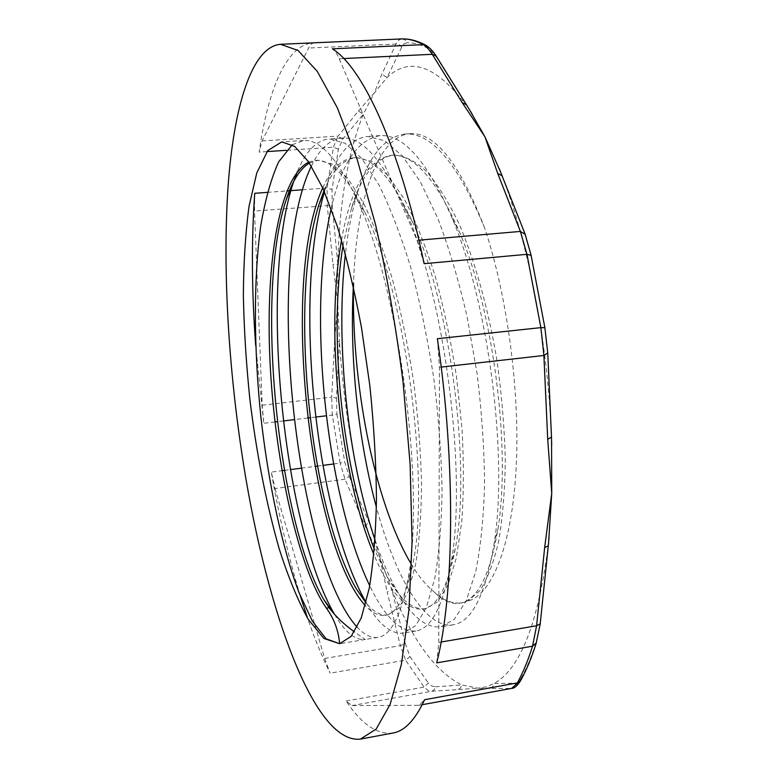 <?xml version="1.0" encoding="UTF-8"?>
<svg xmlns="http://www.w3.org/2000/svg" width="778" height="778" viewBox="0 0 778 778"><rect width="100%" height="100%" fill="white"/><g stroke="black" fill="none" stroke-linecap="round" stroke-linejoin="round"><path stroke-width="0.58" stroke-dasharray="3.89 2.92" d="M336.446 398.064L336.942 414.285L332.323 415.063L331.681 397.14L336.446 398.064L339.441 341.678C343.623 404.803 353.562 465.176 369.268 522.787L364.892 525.403L345.024 479.199L340.122 463.134L344.693 461.879L349.225 476.389L345.024 479.199L275.033 488.545L271.298 472.09L281.986 470.7M254.737 193.304L254.523 211.062L262.196 405.231L263.791 423.3L255.699 345.578M262.196 405.231L331.681 397.14L334.637 341.056L339.441 341.678L337.759 302.603L332.945 264.238L327.266 205.421L327.1 187.955L333.383 147.227L338.08 136.101L342.748 139.223L338.362 149.259L332.031 189.511L332.225 205.295L254.523 211.062M275.033 488.545L324.65 658.46L330.144 673.174C322.15 656.972 314.643 638.699 307.631 618.354M300.279 595.783C288.628 557.544 278.962 516.32 271.298 472.09M392.987 733.012C377.223 734.928 361.605 724.26 346.142 701.017L351.919 705.597L418.311 705.325L419.138 705.257L424.594 699.714M314.37 42.8L314.244 42.8C312.153 42.936 310.276 44.677 308.584 48.022L262.079 140.935L259.142 152.109C267.924 90.102 286.392 44.336 313.544 42.819M405.221 643.474L409.987 656.574L405.639 660.152L400.339 645.652L405.221 643.474L391.83 589.636C412.184 639.963 435.495 671.754 461.772 685L460.547 688.034L457.872 689.6L431.78 691.243L428.347 690.601L424.059 687.1L405.639 660.152L330.144 673.174M324.65 658.46L400.339 645.652L387.181 591.98L391.83 589.636L379.888 557.495L364.892 525.403M346.142 701.017L424.059 687.1L428.338 683.084L431.751 685.963L435.456 686.77L434.319 689.716L431.78 691.243L351.919 705.597M511.584 688.413L510.845 688.472C513.519 687.81 515.036 686.06 515.406 683.201C517.351 683.181 519.276 681.489 521.192 678.115L520.793 680.312M418.311 705.325L510.845 688.472L489.722 688.442L492.639 686.76L493.981 683.531L515.406 683.201M536.295 642.968L540.214 623.791M436.73 662.875L438.773 642.404L439.453 367.265L437.382 338.693M547.741 352.988L544.872 327.713M551.495 437.022L547.673 352.823M531.111 255.379L525.189 234.353M424.117 263.693L417.057 240.334L339.198 58.768C337.01 53.711 334.735 50.395 332.371 48.82M551.553 440.095L551.437 436.818C548.111 345.014 528.836 245.177 502.364 176.625L502.218 175.867M525.267 234.937L500.624 172.113M262.079 140.935L338.08 136.101L358.415 111.059L363.326 114.152L342.748 139.223M466.411 104.738L466.625 105.662C436.244 65.449 409.743 56.055 387.133 77.46L374.276 92.99L363.326 114.152C347.747 153.499 339.247 203.593 337.827 264.423L332.945 264.238M332.225 205.295L337.827 264.423L337.759 302.603L334.637 341.056M358.415 111.059L374.276 92.99L381.823 74.318L396.313 43.393L398.89 40.009L401.701 38.919M402.304 38.9L405.25 39.989L407.059 42.722L403.976 43.908L401.681 47.293L399.785 45.056L396.508 44.025L308.584 48.022M436.118 55.928L436.507 57.261L426.043 45.367M470.291 111.118L436.507 57.261M401.681 47.293L387.133 77.46L381.823 74.318M540.136 623.343L548.325 545.466M435.456 686.77L461.772 685L478.032 688.18L486.075 686.877L493.981 683.531C520.181 669.245 538.279 623.129 548.257 545.154L548.704 540.875M349.225 476.389L369.268 522.787L379.888 557.495L387.181 591.98M484.568 227.798C459.847 163.506 435.048 132.134 410.162 133.67L405.075 133.991C431.459 132.377 457.95 163.643 484.568 227.798C507.557 296.36 520.394 393.765 516.038 470.243C511.613 546.895 491.55 594.995 467.646 601.18L461.928 602.853C452.533 604.156 443.1 600.363 433.628 591.484C425.478 584.784 417.669 575.059 410.191 562.319M309.381 163.01L318.28 160.171L332.469 164.158L347.678 178.211L363.258 202.601C373.635 223.811 383.369 249.417 392.472 279.419C400.933 311.433 407.954 345.296 413.526 380.987C418.058 416.775 420.733 451.094 421.54 483.926C421.268 514.948 419.293 541.809 415.608 564.497L408.294 591.397L398.832 608.143L387.93 614.873C380.773 615.845 373.45 611.858 365.971 602.892M323.988 190.707C332.469 170.168 343.293 159.12 356.47 157.584L371.699 161.416L387.921 175.322L404.434 199.382C415.345 220.378 425.527 245.731 434.97 275.441C443.713 307.125 450.861 340.657 456.414 376.046L462.015 428.503C463.873 462.647 463.766 493.874 461.714 522.174L456.258 558.293L447.924 585.095L437.431 601.939L425.44 608.766C412.826 609.991 400.33 599.731 387.959 577.986L374.393 549.307M343.049 245.323L351.53 208.027C361.43 175.351 375.609 157.691 394.067 155.036C404.414 155.581 415.238 161.036 426.529 171.403C437.917 184.687 449.013 202.718 459.817 225.494C475.484 262.789 488.565 309.994 497.025 360.885C501.781 395.078 504.533 428.26 505.301 460.44C504.864 491.151 502.607 518.333 498.523 541.984C493.524 563.039 487.291 579.289 479.832 590.745L467.646 601.18M334.559 614.396L334.666 614.581C344.994 632.193 355.186 640.489 365.242 639.467L354.418 631.911M405.085 134.011C384.303 137.006 368.441 156.602 357.491 192.788C352.026 210.75 347.999 231.105 345.403 253.842M375.084 540.088C381.881 560.248 389.37 577.471 397.539 591.757C411.679 616.565 426.091 628.264 440.795 626.854L454.226 619.385L466.09 601.102L475.611 572.044C480.58 547.508 483.566 518.459 484.587 484.908C484.334 449.441 481.835 412.359 477.079 373.673L467.131 316.918C458.699 280.411 448.906 247.521 437.761 218.239L420.208 181.566L402.051 155.542L384.225 140.546L367.479 136.403C349.526 138.892 335.6 156.028 325.69 187.809L324.465 191.796M366.088 602.464L366.564 603.29C378.789 624.403 391.042 634.342 403.315 633.117L415.588 625.745L426.334 607.579L434.776 578.414C439.084 553.78 441.515 524.586 442.069 490.811C441.408 455.052 438.656 417.669 433.823 378.653C427.812 339.743 420.169 302.875 410.901 268.031C400.923 235.413 390.225 207.629 378.808 184.658L361.653 158.284L344.917 143.142L329.298 138.834C316.374 140.332 305.715 151.292 297.332 171.705M365.359 639.448L339.646 643.737M308.759 162.077L315.46 160.385C331.058 159.159 347.747 176.888 365.524 213.571C407.02 296.719 430.506 487.553 412.359 566.306C405.853 597.261 396.79 613.599 385.159 615.34C378.672 616.195 372.04 612.928 365.261 605.537M322.714 187.848C330.961 169.176 341.279 159.159 353.689 157.788C372.487 156.417 392.141 177.919 412.671 222.304C451.084 305.025 471.167 469.095 455.305 548.529C447.943 586.816 437.08 607.054 422.717 609.223C405.649 609.942 389.379 591.727 373.917 554.578M341.532 240.071C350.508 188.334 367.109 160.054 391.334 155.221C413.799 153.752 436.643 179.64 459.866 232.914C494.059 312.844 510.893 450.841 497.998 528.602C490.033 575.594 477.264 600.46 459.701 603.213C451.084 604.38 442.39 600.48 433.628 591.494M292.217 144.776L303.508 140.507C319.583 139.213 336.932 157.866 355.556 196.455C400.446 286.304 426.597 499.262 406.758 584.968C399.834 618.072 390.245 635.529 378.001 637.357C371.203 638.271 364.26 634.877 357.151 627.165M311.385 166.142C319.7 148.647 329.94 139.281 342.096 138.046C361.576 136.578 382.144 159.334 403.801 206.326C445.531 296.165 467.87 479.083 450.481 565.869C442.604 607.025 431.07 628.741 415.87 631.026C400.057 632.115 384.682 617.003 369.725 585.688M331.185 208.63C341.25 163.827 357.549 139.486 380.082 135.615C403.481 134.02 427.511 161.571 452.183 218.287C489.459 305.462 508.17 459.137 494.001 544.376C485.423 595.102 471.808 621.914 453.166 624.802C425.255 629.227 395.175 576.994 376.396 507.198M353.348 286.323L353.543 283.066C356.1 202.854 376.435 136.14 410.162 133.67M333.587 463.989L340.122 463.134L332.323 415.063L326.332 415.783M315.664 417.066L310.15 417.728M307.767 418.01L294.191 419.643M283.377 420.947L277.396 421.666M274.974 421.948L263.791 423.3M284.417 470.389L290.359 469.611M301.232 468.2L315.002 466.401M317.414 466.09L322.86 465.38M336.942 414.285L344.693 461.879M338.362 149.259L333.383 147.227L286.294 150.319M266.99 151.593L259.142 152.109M267.379 192.37L286.829 190.931M302.467 189.774L322.52 188.295M322.909 188.266L327.1 187.955L332.031 189.511M409.987 656.574L428.338 683.084M489.722 688.442L478.032 688.18L457.872 689.6M441.136 642.006L438.773 642.404M521.192 678.115C526.764 668.176 531.812 656.058 536.343 641.762M439.453 367.265L441.194 367.07M418.904 240.178L417.057 240.334M544.833 327.771L531.102 255.583M428.26 48.537C420.908 44.579 413.838 42.634 407.059 42.722M339.198 58.768L343.788 58.545M419.138 705.257L422.221 704.693M366.059 602.58L366.564 603.29M324.261 191.339L325.69 187.809M387.959 577.986L397.539 591.757M351.53 208.027L357.491 192.788M385.159 615.33L387.93 614.873M422.717 609.223L425.449 608.785M459.701 603.213L461.928 602.853M315.46 160.385L318.29 160.19M353.689 157.778L356.47 157.584M391.334 155.211L394.067 155.017M355.556 196.455L365.524 213.571M406.758 584.968L412.359 566.306M403.801 206.326L412.671 222.304M450.481 565.869L455.305 548.529M452.183 218.287L459.866 232.914M494.001 544.376L497.998 528.602M380.082 135.596L367.479 136.403M342.087 138.027L329.298 138.854M303.508 140.497L281.753 141.897M453.166 624.812L440.795 626.874M415.87 631.026L403.315 633.117M378.001 637.338L365.242 639.467"/><path stroke-width="1.17" d="M241.501 451.046C262.983 597.173 311.929 744.575 360.428 739.1L376.134 729.122L390.099 704.43L401.37 664.422L408.965 609.553L412.068 541.741L410.142 464.388L403.082 382.183C395.944 326.643 386.783 274.167 375.589 224.754L357.16 159.422L337.292 107.724L317.229 71.313L298.013 50.444L280.45 44.297C251.333 46.991 233.828 107.646 228.129 185.65C222.664 264.773 227.983 360.243 241.501 451.046M307.631 618.354L300.279 595.783M540.214 623.791L536.596 625.784L532.551 646.197C527.999 660.648 522.923 672.892 517.321 682.909L424.594 699.714C415.141 719.981 404.599 731.087 392.987 733.012L360.428 739.1M525.189 234.353L520.385 231.436L526.959 254.318L540.875 327.626L437.382 338.693C455.976 464.058 454.274 594.032 436.73 662.875L532.551 646.197L536.295 642.968M401.701 38.919L402.002 38.9C408.8 38.764 415.89 40.68 423.281 44.647L332.371 48.82C362.451 67.307 399.6 146.089 424.117 263.693L526.959 254.318L531.111 255.379M280.45 44.297L402.304 38.9M255.699 345.578C251.673 291.555 251.362 240.791 254.737 193.304L267.379 192.37M520.793 680.312L511.584 688.413C514.18 688.452 517.127 685.982 520.404 680.993M548.325 545.466L540.185 624.092L536.081 643.649C531.452 658.237 526.229 670.675 520.433 680.945L520.424 680.964M544.872 327.713L540.875 327.626L543.89 355.478L547.741 352.988M441.194 367.07L543.89 355.478L547.722 439.376L551.495 437.022M426.043 45.367L423.281 44.647C426.062 46.194 429.057 49.413 432.257 54.304L436.118 55.928M343.788 58.545L432.257 54.304L462.21 102.638L466.411 104.738M500.624 172.113L484.937 136.802L470.291 111.118M502.218 175.867L497.696 173.377L520.385 231.436L418.904 240.178M548.704 540.875L551.738 493.408L551.553 440.095M549.005 537.773L548.305 545.757L544.649 547.595L536.596 625.784L441.136 642.006M354.418 631.911C343.536 623.927 335.104 615.875 329.123 607.764L323.755 599.537C279.273 524.09 253.959 297.313 286.129 199.946C292.158 181.235 299.909 168.923 309.381 163.01M365.971 602.892L356.314 588.868C311.035 511.399 287.568 301.913 319.213 203.797L323.988 190.707M374.393 549.307C342.894 470.437 327.995 336.884 343.049 245.323M345.403 253.842C335.094 343.361 347.795 459.487 375.084 540.088M324.465 191.796C292.003 300.084 316.85 516.923 366.088 602.464M297.332 171.705L293.092 183.229C258.121 289.669 285.069 530.081 334.559 614.396M329.123 607.764L326.449 608.182C334.122 618.86 338.518 630.705 339.646 643.737L326.118 638.816L312.396 621.175L299.122 592.875C282.083 547.634 268.439 483.79 260.844 416.6C253.91 349.176 253.356 280.907 260.669 226.34C265.006 200.384 270.987 178.891 278.621 161.892L292.217 144.776M326.449 608.192C299.17 569.457 276.054 467.101 270.423 369.346C264.792 271.794 277.376 178.045 308.759 162.077M365.261 605.537C310.918 546.341 279.244 283.027 322.714 187.848M373.917 554.578C340.599 474.93 324.757 333.597 341.532 240.071M410.191 562.319C373.566 499.593 351.286 381.191 353.543 283.066M357.151 627.165C297.322 561.473 262.546 266.484 311.385 166.142M369.725 585.688C327.003 496.957 306.483 315.129 331.185 208.63M376.396 507.198C358.259 440.484 349.4 358.065 353.348 286.323M339.646 643.737L351.17 636.326L361.245 617.927L369.219 588.421C373.323 563.437 375.735 533.815 376.474 499.564C376.114 463.28 373.907 425.333 369.851 385.703L361.478 327.567C354.447 290.126 346.385 256.39 337.302 226.34L323.103 188.704L308.633 161.892L294.648 146.381L281.753 141.897L267.778 150.562L256.779 172.93L249.038 206.306C245.469 233.021 243.572 262.799 243.358 295.65C244.049 329.522 246.237 364.25 249.933 399.814C256.565 453.895 266.319 503.57 279.205 548.84C288.171 576.916 297.818 600.373 308.146 619.21L323.94 638.485L339.646 643.737M326.332 415.783L315.664 417.066M310.15 417.728L307.767 418.01M294.191 419.643L283.377 420.947M277.396 421.666L274.974 421.948M281.986 470.7L284.417 470.389M290.359 469.611L301.232 468.2M315.002 466.401L317.414 466.09M322.86 465.38L333.587 463.989M286.294 150.319L266.99 151.593M286.829 190.931L302.467 189.774M547.722 439.376L551.738 493.408L544.649 547.595M435.806 55.481C432.646 50.648 429.213 47.186 425.517 45.085L425.517 45.085C417.494 40.826 409.695 38.764 402.109 38.9L314.302 42.8M462.21 102.638L484.937 136.802L497.696 173.377M422.221 704.693L511.593 688.413M551.505 437.294L547.761 353.261L544.863 327.635L531.063 255.145L524.965 233.731M466.071 104.116L435.845 55.53M472.071 113.909L466.08 104.174M499.204 168.554L524.965 233.711M551.699 444.559L551.495 437.333M323.755 599.537L334.423 614.241M286.129 199.946L293.092 183.229M356.314 588.868L366.059 602.58M319.213 203.797L324.261 191.339"/></g></svg>
